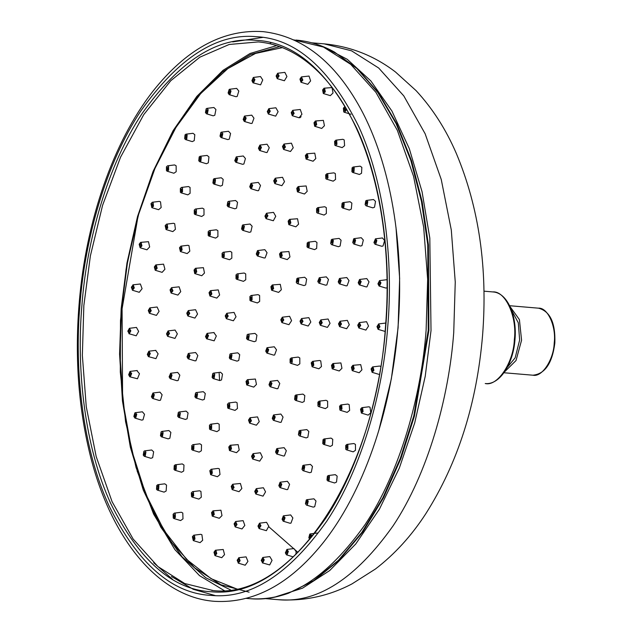 <?xml version="1.0" encoding="UTF-8"?>
<svg xmlns="http://www.w3.org/2000/svg" width="633" height="633" viewBox="0 0 633 633"><rect width="100%" height="100%" fill="white"/><g stroke="black" fill="none" stroke-linecap="round" stroke-linejoin="round"><path stroke-width="0.95" d="M309.521 537.219L310.368 535.209L310.977 535.985L310.518 537.86L309.521 537.219M309.806 539.269L308.833 537.797L309.735 534.165L310.305 533.896L311.665 535.407L311.721 536.919M286.084 552.522L286.971 550.742L287.619 551.762L286.986 553.487L286.084 552.522M285.364 552.878L286.907 549.436L288.339 551.406L287.105 554.753L286.448 554.817L285.364 552.878M286.907 549.436L293.934 548.55L296.149 551.596L295.856 554.461M261.943 560.308L262.845 558.781L263.502 560.039L262.719 561.566L261.943 560.308M261.215 560.434L262.782 557.467L264.238 559.912L262.711 562.879L261.215 560.434M262.782 557.467L269.8 556.589L272.055 560.371L269.698 564.945L262.323 562.856M237.881 560.332L238.791 559.058L239.409 560.561L238.522 561.843L237.881 560.332M237.161 560.221L238.926 557.744L240.129 560.672L238.356 563.148L237.161 560.221M238.696 557.736L246.079 556.866L247.93 561.392L245.193 565.222L238.237 563.125M214.65 552.585L215.663 551.596L216.106 553.305L215.26 554.342L214.65 552.585M213.97 552.237L215.434 550.235L215.924 550.322L216.787 553.653L214.975 555.624L213.97 552.237M215.434 550.235L223.22 549.491L224.549 554.627L221.756 557.681L214.975 555.624M193.018 537.314L194.086 536.649L194.347 538.509L193.563 539.308L193.018 537.314M192.392 536.752L193.738 535.202L194.473 535.463L194.972 539.079L193.279 540.59L192.392 536.752M193.738 535.202L200.764 534.323L201.895 534.719L202.671 540.305L200.052 542.647L193.279 540.59M173.671 515.017L174.771 514.7L174.827 516.647L174.13 517.232L173.671 515.017M173.126 514.249L174.304 513.126L175.254 513.624L175.381 517.414L173.846 518.514L173.244 518.039L173.126 514.249M174.304 513.126L181.331 512.239L182.795 513.015L182.984 518.87L180.627 520.563L173.846 518.514M157.229 486.413L157.823 486.017L158.321 486.445L158.187 488.415L157.585 488.811L157.095 488.383L157.229 486.413M156.778 485.464L157.759 484.704L158.899 485.527L158.638 489.364L157.3 490.092L156.517 489.301L156.778 485.464M157.759 484.704L164.786 483.826L166.542 485.092L166.139 491.018L164.082 492.142L157.3 490.092M144.221 452.405L145.273 452.793L144.466 454.969L143.897 454.344L144.221 452.405M143.881 451.313L144.641 450.862L145.922 452.057L145.281 455.823L144.182 456.251L143.248 455.08L143.881 451.313M144.641 450.862L151.667 449.984L153.645 451.835L152.664 457.651L150.955 458.3L144.182 456.251M135.066 414.109L136.048 414.829L135.185 416.783L134.56 415.944L135.066 414.109M134.853 412.898L135.359 412.684L136.744 414.306L135.755 417.875L134.9 418.065L133.864 416.474L134.853 412.898M135.359 412.684L142.385 411.798L144.522 414.314L142.995 419.829L141.673 420.122L134.9 418.065M130.066 372.734L130.936 373.779L130.042 375.496L129.393 374.419L130.066 372.734M129.971 371.452L131.664 373.478L130.351 376.738L129.757 376.777L128.665 374.72L129.971 371.452M136.87 370.614L139.474 373.731L137.448 378.771L129.757 376.777M129.369 329.627L130.105 330.956L129.211 332.42L128.546 331.099L129.369 329.627M129.409 328.313L130.833 330.885L129.243 333.733L127.819 331.162L129.409 328.313M129.385 328.313L136.451 327.427L138.651 331.407L136.19 335.806L128.926 333.702M133.009 286.163L133.579 287.73L132.708 288.949L132.068 287.374L133.009 286.163M133.175 284.858L134.291 287.896L132.471 290.246L131.355 287.208L133.175 284.858M132.883 284.842L140.36 283.988L142.085 288.68L139.276 292.304L132.424 290.231M140.858 243.745L141.254 245.501L140.423 246.474L139.83 244.654L140.858 243.745M141.151 242.494L141.927 245.905L140.138 247.756L139.157 244.259L140.597 242.368L141.151 242.494M140.597 242.368L148.478 241.679L149.673 246.941L146.911 249.813L140.138 247.756M152.664 203.731L152.877 205.622L152.11 206.366L151.588 204.317L152.664 203.731M153.075 202.568L153.487 206.239L151.833 207.648L150.978 203.699L152.284 202.259L153.075 202.568M152.284 202.259L159.31 201.381L160.529 201.856L161.162 207.529L158.606 209.705L151.833 207.648M168.061 167.413L168.077 169.375L167.397 169.913L166.962 167.65L168.061 167.413M168.576 166.384L168.6 170.19L167.12 171.195L166.463 170.649L166.439 166.835L167.571 165.806L168.576 166.384M167.571 165.806L174.597 164.928L176.14 165.814L176.18 171.701L173.893 173.244L167.12 171.195M186.545 135.953L186.363 137.931L185.793 138.279L185.279 137.812L185.461 135.834L186.031 135.486L186.545 135.953M187.139 135.082L186.782 138.912L185.509 139.561L184.678 138.682L185.034 134.853L185.967 134.172L187.139 135.082M185.967 134.172L192.986 133.294L194.806 134.694L194.252 140.613L192.282 141.618L185.509 139.561M207.521 110.371L206.698 112.492L206.113 111.819L206.485 109.897L207.521 110.371M208.186 109.683L207.458 113.418L206.413 113.774L205.448 112.5L206.176 108.773L206.872 108.385L208.186 109.683M206.872 108.385L213.891 107.499L215.924 109.517L214.801 115.269L213.186 115.823L206.413 113.774M230.317 91.476L229.447 93.368L228.814 92.473L229.36 90.669L230.317 91.476M231.021 91.002L229.945 94.507L229.162 94.649L228.102 92.94L229.178 89.435L229.621 89.261L231.021 91.002M229.621 89.261L236.639 88.383L238.815 91.065L237.153 96.485L235.935 96.707L229.162 94.649M254.197 79.877L253.303 81.538L252.646 80.399L253.358 78.761L254.197 79.877M254.925 79.639L253.54 82.804L253.018 82.82L251.918 80.636L253.303 77.471L254.925 79.639M253.477 77.432L260.503 76.546L262.742 79.956L260.598 84.854L253.018 82.82M278.393 75.96L277.507 77.368L276.85 75.976L277.697 74.567L278.393 75.96M279.121 75.952L277.222 78.65L276.123 75.984L277.681 73.262L279.121 75.952M277.681 73.262L284.85 72.368L286.939 76.538L284.383 80.755L277.222 78.65M302.139 79.837L301.173 80.977L300.643 79.354L301.506 78.199L302.139 79.837M302.843 80.067L300.976 82.274L299.939 79.133L301.443 76.894L302.843 80.067M301.443 76.894L309.031 76.063L310.629 80.913L307.765 84.331L300.991 82.274M324.658 91.397L323.613 92.22L323.265 90.432L324.08 89.514L324.658 91.397M325.315 91.848L323.289 93.462L322.608 89.973L324.017 88.201L324.634 88.367L325.315 91.848M324.017 88.201L331.993 87.568L333.045 92.956L330.331 95.646L323.558 93.589M345.23 110.253L344.146 110.743L343.988 108.836L344.724 108.148L345.23 110.253M346.006 108.243L345.824 110.917L344.21 112.223L343.711 111.883L343.395 108.164L344.661 106.835L345.27 106.993M332.918 363.548L340.894 362.915L341.947 368.295L339.233 370.985L332.19 368.802L331.51 365.312L332.918 363.548L333.528 363.706L334.216 367.187L332.46 368.928M319.048 401.18L326.074 400.301L327.617 401.187L327.657 407.074L325.37 408.625L318.597 406.568L317.94 406.022L317.916 402.208L319.048 401.18L320.053 401.757L320.076 405.571L318.597 406.568M299.813 430.472L306.839 429.593L308.817 431.445L307.836 437.261L306.135 437.909L299.354 435.86L298.42 434.689L299.061 430.923L299.813 430.472L301.094 431.674L300.461 435.433L299.354 435.86M277.088 448.552L284.114 447.666L286.33 450.712L284.423 455.887L283.41 455.989L276.629 453.94L275.545 451.994L276.779 448.647L278.52 450.522L277.286 453.869L276.629 453.94M253.097 453.647L260.377 452.753L262.347 457.105L259.704 461.14L252.646 459.028L251.554 456.251L253.097 453.647L254.537 456.456L252.646 459.028M230.198 445.26L238.166 444.627L239.227 450.008L236.513 452.698L229.47 450.514L228.79 447.025L230.198 445.26L230.808 445.418L231.496 448.9L229.739 450.641M210.615 424.213L217.641 423.327L219.184 424.221L219.224 430.108L216.937 431.651L210.164 429.593L209.507 429.055L209.483 425.241L210.615 424.213L211.62 424.783L211.644 428.596L210.164 429.593M196.285 392.563L203.312 391.685L205.29 393.536L204.309 399.352L202.6 400.001L195.826 397.951L194.893 396.78L195.526 393.014L196.285 392.563L197.567 393.766L196.934 397.524L195.826 397.951M188.594 353.412L195.621 352.534L197.836 355.572L195.929 360.755L194.917 360.857L188.136 358.8L187.052 356.862L188.286 353.507L190.027 355.382L188.792 358.737L188.136 358.8M188.31 310.597L195.581 309.703L197.551 314.055L194.909 318.09L187.851 315.978L186.759 313.2L188.31 310.597L189.75 313.406L187.851 315.978M195.447 268.297L203.415 267.664L204.475 273.045L201.761 275.735L194.719 273.551L194.038 270.069L195.447 268.297L196.056 268.455L196.744 271.945L194.988 273.685M209.309 230.657L216.336 229.779L217.879 230.665L217.918 236.552L215.631 238.103L208.85 236.046L208.202 235.5L208.178 231.686L209.309 230.657L210.314 231.235L210.338 235.049L208.85 236.046M228.545 201.365L235.571 200.487L237.549 202.338L236.568 208.154L234.867 208.811L228.094 206.754L227.152 205.583L227.793 201.824L228.545 201.365L229.826 202.568L229.193 206.334L228.094 206.754M251.269 183.293L258.296 182.407L260.511 185.453L258.604 190.628L257.591 190.731L250.818 188.681L249.726 186.735L250.961 183.388L252.709 185.263L251.475 188.61L250.818 188.681M275.26 178.197L282.54 177.311L284.51 181.663L281.867 185.691L274.801 183.586L273.709 180.801L275.26 178.197L276.7 181.006L274.801 183.586M298.167 186.585L306.143 185.952L307.195 191.332L304.481 194.022L297.439 191.839L296.758 188.357L298.167 186.585L298.784 186.743L299.464 190.232L297.708 191.973M317.742 207.632L324.769 206.746L326.311 207.64L326.351 213.527L324.064 215.07L317.283 213.02L316.635 212.474L316.611 208.661L317.742 207.632L318.739 208.21L318.771 212.015L317.283 213.02M332.08 239.274L339.106 238.396L341.084 240.247L340.103 246.063L338.394 246.72L331.621 244.662L330.687 243.499L331.32 239.733L332.08 239.274L333.362 240.477L332.721 244.243L331.621 244.662M339.763 278.425L346.789 277.547L349.005 280.585L347.098 285.768L346.085 285.871L339.312 283.813L338.22 281.875L339.454 278.52L341.203 280.395L339.968 283.75L339.312 283.813M312.56 361.364L319.578 360.486L320.741 360.905L321.469 366.523L318.874 368.81L312.101 366.752L311.222 362.875L312.56 361.364L313.311 361.641L313.778 365.273L312.101 366.752M295.928 394.976L302.954 394.098L304.813 395.601L304.164 401.504L302.25 402.422L295.476 400.365L294.622 399.423L295.041 395.601L295.928 394.976L297.13 395.949L296.711 399.771L295.476 400.365M273.812 414.924L280.838 414.037L283.054 417.084L281.147 422.258L280.134 422.361L273.361 420.312L272.269 418.366L273.503 415.019L275.252 416.894L274.018 420.241L273.361 420.312M250.035 417.748L257.552 416.894L259.237 421.649L256.397 425.202L249.576 423.129L248.516 420.067L250.035 417.748L251.443 420.842L249.576 423.129M228.703 402.96L235.721 402.082L237.082 402.715L237.47 408.499L235.017 410.406L228.244 408.348L227.706 407.969L227.461 404.226L228.703 402.96L229.581 403.371L229.826 407.122L228.244 408.348M213.503 373.13L220.521 372.251L222.507 374.103L221.526 379.919L219.817 380.568L213.044 378.518L212.11 377.347L212.743 373.581L213.503 373.13L214.785 374.332L214.144 378.099L213.044 378.518M213.851 332.578L216.328 335.996L214.152 340.839L206.603 338.79L205.503 336.574L207.062 333.409L208.518 335.656L207.102 338.79L206.603 338.79M210.504 290.658L218.25 289.898L219.627 294.986L216.818 298.096L209.919 295.999L209.032 292.699L210.504 290.658L210.971 290.737L211.865 294.029L210.045 296.046M223.22 252.274L230.246 251.396L231.789 252.282L231.828 258.177L229.542 259.72L222.769 257.663L222.112 257.117L222.088 253.303L223.22 252.274L224.224 252.852L224.248 256.666L222.769 257.663M243.025 224.905L250.051 224.019L252.132 226.25L250.826 231.915L249.347 232.343L242.566 230.285L241.569 228.877L242.415 225.206L243.025 224.905L244.378 226.345L243.531 230.008L242.566 230.285M266.485 213.266L273.519 212.379L275.759 216.288L273.329 220.751L266.026 218.654L264.926 216.154L266.485 213.266L267.941 215.79L266.026 218.654M289.55 219.374L297.526 218.741L298.578 224.129L295.864 226.82L288.822 224.636L288.142 221.146L289.55 219.374L290.159 219.54L290.848 223.022L289.091 224.762M308.224 242.186L315.25 241.3L316.959 242.479L316.65 248.413L314.546 249.624L307.765 247.566L307.005 246.838L307.203 243.001L308.224 242.186L309.331 242.945L309.133 246.783L307.765 247.566M319.285 277.737L326.311 276.858L328.472 279.485L326.857 284.937L325.599 285.182L318.826 283.125L317.774 281.456L319.285 277.737L320.686 279.438L319.641 282.967L318.826 283.125M359.291 322.601L366.57 321.706L368.541 326.058L365.898 330.094L358.832 327.981L357.74 325.204L359.291 322.601L360.731 325.409L358.832 327.981M320.82 319.894L328.092 319.008L330.062 323.36L327.419 327.388L320.361 325.283L319.269 322.498L320.82 319.894L322.26 322.711L320.361 325.283M282.342 317.196L289.621 316.31L291.591 320.662L288.941 324.689L281.883 322.585L280.791 319.8L282.342 317.196L283.782 320.005L281.883 322.585M301.577 318.549L308.857 317.655L310.827 322.007L308.184 326.035L301.118 323.93L300.026 321.153L301.577 318.549L303.017 321.358L301.118 323.93M340.056 321.248L347.335 320.361L349.305 324.713L346.655 328.741L339.597 326.636L338.505 323.851L340.056 321.248L341.496 324.056L339.597 326.636M385.086 331.439L378.075 329.334L376.983 326.549L378.692 323.946L379.974 326.763L378.075 329.334M272.317 284.961L280.292 284.328L281.345 289.716L278.631 292.406L271.589 290.223L270.908 286.733L272.317 284.961L272.926 285.127L273.614 288.608L271.858 290.349M251.048 295.516L258.074 294.63L259.617 295.524L259.657 301.411L257.362 302.954L250.589 300.897L249.94 300.351L249.908 296.545L251.048 295.516L252.045 296.086L252.076 299.9L250.589 300.897M247.93 334.264L254.957 333.385L256.935 335.237L255.954 341.052L254.244 341.701L247.471 339.652L246.538 338.481L247.171 334.715L247.93 334.264L249.212 335.466L248.579 339.233L247.471 339.652M267.268 347.667L274.295 346.781L276.51 349.827L274.603 355.002L273.591 355.105L266.81 353.056L265.725 351.109L266.96 347.762L268.701 349.638L267.466 352.985L266.81 353.056M297.645 278.14L304.671 277.262L306.649 279.113L305.668 284.929L303.967 285.586L297.194 283.529L296.252 282.358L296.893 278.591L297.645 278.14L298.926 279.343L298.293 283.109L297.194 283.529M280.933 252.171L288.909 251.538L289.961 256.919L287.247 259.609L280.205 257.425L279.525 253.944L280.933 252.171L281.543 252.33L282.231 255.819L280.474 257.56M257.821 250.549L264.839 249.663L267.055 252.709L265.148 257.884L264.135 257.987L257.362 255.938L256.278 253.991L257.512 250.644L259.253 252.52L258.019 255.867L257.362 255.938M237.138 273.899L244.156 273.013L245.707 273.899L245.746 279.794L243.452 281.337L236.679 279.28L236.022 278.734L235.998 274.928L237.138 273.899L238.135 274.469L238.158 278.283L236.679 279.28M226.78 313.295L234.06 312.409L236.03 316.761L233.387 320.789L226.321 318.684L225.229 315.899L226.78 313.295L228.22 316.104L226.321 318.684M230.713 353.697L237.739 352.818L239.717 354.67L238.736 360.486L237.035 361.134L230.254 359.085L229.32 357.914L229.961 354.148L230.713 353.697L231.994 354.899L231.361 358.666L230.254 359.085M247.432 379.673L255.4 379.04L256.46 384.421L253.746 387.111L246.704 384.927L246.023 381.438L247.432 379.673L248.041 379.832L248.729 383.313L246.973 385.054M270.544 381.295L277.571 380.409L279.786 383.456L277.879 388.63L276.858 388.733L270.085 386.684L269.001 384.737L270.236 381.39L271.976 383.266L270.742 386.613L270.085 386.684M291.227 357.946L298.254 357.067L299.797 357.954L299.836 363.84L297.542 365.383L290.769 363.334L290.12 362.788L290.088 358.974L291.227 357.946L292.224 358.523L292.248 362.337L290.769 363.334M359.758 279.454L366.784 278.575L369.015 281.867L366.95 286.852L366.08 286.891L359.299 284.842L358.199 282.737L359.544 279.509L361.206 281.59L359.861 284.818L359.299 284.842M354.219 238.601L361.245 237.715L363.342 240.026L361.973 245.651L360.541 246.039L353.76 243.99L352.747 242.526L353.633 238.878L354.219 238.601L355.58 240.097L354.694 243.737L353.76 243.99M343.023 202.607L350.049 201.721L351.877 203.153L351.299 209.072L349.345 210.045L342.564 207.988L341.733 207.094L342.105 203.264L343.023 202.607L344.21 203.533L343.83 207.363L342.564 207.988M326.873 173.727L333.9 172.849L335.332 173.584L335.577 179.416L333.187 181.173L326.414 179.115L325.829 178.672L325.671 174.898L326.873 173.727L327.799 174.202L327.965 177.984L326.414 179.115M306.783 153.787L314.759 153.154L315.812 158.543L313.098 161.233L306.055 159.049L305.375 155.56L306.783 153.787L307.401 153.954L308.081 157.435L306.325 159.176M284.019 144.039L291.433 143.169L293.237 147.766L290.476 151.509L283.56 149.42L282.484 146.468L284.019 144.039L285.436 147.022L283.56 149.42M260.005 145.084L267.031 144.205L269.27 147.758L267.047 152.529L266.319 152.521L259.546 150.472L258.438 148.193L259.886 145.107L261.461 147.386L260.013 150.48L259.546 150.472M236.251 156.865L243.278 155.987L245.422 158.527L243.871 164.026L242.574 164.303L235.792 162.254L234.756 160.632L236.251 156.865L237.644 158.511L236.639 162.072L235.792 162.254M214.255 178.641L221.281 177.762L223.188 179.4L222.405 185.271L220.577 186.078L213.796 184.029L212.91 183L213.416 179.194L214.255 178.641L215.489 179.701L214.983 183.507L213.796 184.029M195.399 209.04L202.425 208.162L203.968 209.048L204.008 214.935L201.713 216.478L194.94 214.429L194.291 213.883L194.26 210.069L195.399 209.04L196.396 209.618L196.42 213.432L194.94 214.429M180.864 246.158L187.882 245.28L188.966 245.62L189.821 251.151L187.178 253.596L180.405 251.546L179.495 247.772L180.864 246.158L181.56 246.379L182.114 249.964L180.405 251.546M171.559 287.659L179.123 286.82L180.745 291.647L177.881 295.097L171.1 293.047L170.048 289.922L171.559 287.659L172.959 290.808L171.1 293.047M175.064 330.062L177.351 333.876L174.969 338.418L167.618 336.321L166.511 333.876L168.077 330.932L169.533 333.409L167.618 336.321M170.633 373.264L177.659 372.386L179.843 375.179L178.11 380.528L176.955 380.71L170.174 378.653L169.106 376.872L170.633 373.264L172.049 375.076L170.926 378.534L170.174 378.653M179.068 411.996L186.094 411.118L188.072 412.969L187.091 418.785L185.39 419.434L178.609 417.384L177.675 416.213L178.308 412.447L179.068 411.996L180.35 413.191L179.717 416.957L178.609 417.384M192.851 444.69L199.878 443.804L201.523 444.864L201.357 450.783L199.166 452.128L192.392 450.079L191.672 449.422L191.783 445.585L192.851 444.69L193.92 445.371L193.809 449.208L192.392 450.079M211.113 469.29L218.14 468.412L219.342 468.871L219.999 474.521L217.436 476.728L210.654 474.679L209.8 470.746L211.113 469.29L211.897 469.591L212.316 473.247L210.654 474.679M232.715 484.253L240.413 483.47L241.861 488.502L239.029 491.699L232.161 489.61L231.235 486.35L232.715 484.253L234.083 487.576L232.256 489.641M256.294 488.644L263.423 487.75L265.551 491.841L263.035 496.137L255.835 494.033L254.727 491.414L256.294 488.644L257.742 491.287L255.835 494.033M280.364 482.18L287.39 481.294L289.598 484.34L287.691 489.515L286.678 489.618L279.905 487.568L278.821 485.622L280.055 482.275L281.796 484.15L280.561 487.497L279.905 487.568M303.413 465.263L310.439 464.385L312.488 466.458L311.309 472.194L309.735 472.709L302.962 470.651L301.981 469.338L302.748 465.627L303.413 465.263L304.742 466.608L303.975 470.319L302.962 470.651M324.009 438.97L331.027 438.091L332.768 439.326L332.396 445.26L330.323 446.407L323.55 444.358L322.767 443.583L323.012 439.745L324.009 438.97L325.133 439.777L324.887 443.614L323.55 444.358M340.839 404.946L347.857 404.06L349.187 404.653L349.638 410.406L347.153 412.384L340.38 410.326L339.874 409.978L339.581 406.251L340.839 404.946L341.693 405.326L341.986 409.053L340.38 410.326M352.85 365.32L360.691 364.608L361.941 369.822L359.172 372.766L352.209 370.629L351.402 367.251L352.85 365.32L353.38 365.431L354.187 368.81L352.391 370.709M387.095 287.801L385.821 288.055L379.048 286.005L377.941 283.79L379.507 280.617L380.955 282.864L379.547 285.997L379.048 286.005M375.44 238.831L382.459 237.953L384.627 240.58L383.005 246.023L381.754 246.269L374.981 244.219L373.929 242.55L375.44 238.831L376.833 240.532L375.788 244.061L374.981 244.219M366.507 200.416L373.533 199.53L375.511 201.381L374.53 207.197L372.829 207.853L366.048 205.796L365.114 204.633L365.747 200.867L366.507 200.416L367.789 201.611L367.156 205.377L366.048 205.796M353.103 167.041L360.13 166.162L361.839 167.341L361.538 173.268L359.425 174.479L352.652 172.429L351.893 171.693L352.09 167.856L353.103 167.041L354.211 167.808L354.013 171.646L352.652 172.429M335.822 140.178L342.841 139.3L344.202 139.933L344.589 145.717L342.137 147.616L335.363 145.566L334.825 145.186L334.58 141.444L335.822 140.178L336.701 140.589L336.946 144.332L335.363 145.566M315.4 120.998L323.376 120.365L324.428 125.745L321.714 128.436L314.672 126.252L313.992 122.77L315.4 120.998L316.017 121.156L316.698 124.646L314.941 126.386M292.739 110.332L300.256 109.485L301.941 114.233L299.108 117.785L292.288 115.72L291.227 112.65L292.739 110.332L294.147 113.426L292.288 115.72M268.835 108.654L275.869 107.776L278.109 111.677L275.679 116.14L268.376 114.043L267.276 111.543L268.835 108.654L270.291 111.186L268.376 114.043M244.726 116.037L251.752 115.151L253.968 118.197L252.061 123.372L251.048 123.475L244.267 121.425L243.183 119.479L244.417 116.132L246.158 118.007L244.924 121.354L244.267 121.425M221.471 132.155L228.489 131.268L230.578 133.5L229.273 139.165L227.785 139.592L221.012 137.535L220.007 136.127L220.854 132.455L221.471 132.155L222.816 133.595L221.969 137.258L221.012 137.535M200.075 156.296L207.102 155.417L208.953 156.921L208.312 162.823L206.398 163.741L199.617 161.684L198.762 160.742L199.181 156.921L200.075 156.296L201.278 157.269L200.859 161.091L199.617 161.684M181.489 187.423L188.507 186.545L190.058 187.431L190.098 193.318L187.803 194.861L181.03 192.812L180.373 192.266L180.35 188.452L181.489 187.423L182.486 188.001L182.51 191.815L181.03 192.812M166.511 224.161L173.537 223.283L174.692 223.702L175.42 229.32L172.825 231.607L166.052 229.55L165.181 225.672L166.511 224.161L167.262 224.438L167.729 228.07L166.052 229.55M155.805 264.911L163.551 264.151L164.928 269.247L162.119 272.356L155.22 270.251L154.333 266.952L155.805 264.911L156.272 264.99L157.166 268.289L155.346 270.299M149.831 307.891L157.111 307.005L159.081 311.357L156.43 315.384L149.372 313.28L148.28 310.494L149.831 307.891L151.271 310.708L149.372 313.28M155.647 350.389L158.123 353.815L155.947 358.658L148.399 356.608L147.291 354.393L148.858 351.22L150.306 353.467L148.897 356.608L148.399 356.608M152.925 393.014L159.951 392.128L162.111 394.755L160.497 400.206L159.239 400.452L152.466 398.394L151.414 396.725L152.925 393.014L154.325 394.715L153.281 398.236L152.466 398.394M161.85 431.429L168.876 430.551L170.863 432.402L169.873 438.218L168.172 438.867L161.399 436.817L160.458 435.646L161.099 431.88L161.85 431.429L163.132 432.624L162.499 436.39L161.399 436.817M175.254 464.796L182.28 463.918L183.989 465.097L183.681 471.023L181.576 472.242L174.795 470.184L174.035 469.457L174.233 465.611L175.254 464.796L176.362 465.564L176.164 469.401L174.795 470.184M192.543 491.659L199.569 490.781L200.93 491.414L201.31 497.198L198.865 499.105L192.084 497.047L191.554 496.668L191.301 492.925L192.543 491.659L193.421 492.07L193.674 495.821L192.084 497.047M212.965 510.847L220.933 510.214L221.993 515.594L219.279 518.285L212.237 516.101L211.557 512.611L212.965 510.847L213.574 511.005L214.263 514.494L212.506 516.227M235.618 521.505L243.135 520.658L244.821 525.406L241.98 528.959L235.159 526.893L234.099 523.831L235.618 521.505L237.027 524.607L235.159 526.893M259.522 523.182L266.556 522.304L268.796 526.213L266.366 530.676L259.071 528.571L257.963 526.07L259.522 523.182L260.978 525.714L259.071 528.571M283.631 515.808L290.658 514.922L292.873 517.968L290.966 523.143L289.954 523.246L283.18 521.188L282.089 519.25L283.323 515.903L285.072 517.778L283.829 521.125L283.18 521.188M306.894 499.69L313.921 498.812L316.002 501.035L314.696 506.701L313.208 507.128L306.435 505.079L305.438 503.662L306.277 499.999L306.894 499.69L308.239 501.13L307.393 504.802L306.435 505.079M328.282 475.541L335.308 474.663L337.167 476.158L336.519 482.069L334.604 482.979L327.831 480.93L326.976 479.988L327.396 476.166L328.282 475.541L329.484 476.514L329.065 480.336L327.831 480.93M346.876 444.421L353.902 443.535L355.445 444.421L355.485 450.316L353.19 451.859L346.417 449.802L345.768 449.256L345.737 445.45L346.876 444.421L347.873 444.991L347.905 448.805L346.417 449.802M361.854 407.676L368.881 406.797L370.036 407.217L370.764 412.835L368.169 415.121L361.396 413.064L360.517 409.187L361.854 407.676L362.606 407.953L363.073 411.585L361.396 413.064M372.56 366.926L373.027 367.005L373.921 370.305L372.101 372.315L371.088 368.968L372.56 366.926L379.586 366.048L380.686 366.412M372.101 372.315L378.692 374.293M372.236 370.993L371.777 369.292L372.623 368.24L373.233 369.981L372.236 370.993M361.38 411.64L361.142 409.765L361.918 408.989L362.456 411.007L361.38 411.64M346.275 448.227L346.267 446.257L346.939 445.727L347.375 447.99L346.275 448.227M327.585 479.141L327.799 477.179L328.345 476.855L328.875 477.353L328.662 479.323L328.116 479.648L327.585 479.141M306.119 503.053L306.958 501.004L307.559 501.747L307.124 503.631L306.119 503.053M282.809 518.894L283.695 517.121L284.344 518.134L283.711 519.859L282.809 518.894M258.691 525.983L259.585 524.496L260.25 525.801L259.435 527.289L258.691 525.983M234.811 524.013L235.753 522.834L236.315 524.417L235.444 525.612L234.811 524.013M212.213 513.07L213.25 512.239L213.606 514.036L212.791 514.945L212.213 513.07M191.878 493.621L192.97 493.186L193.097 495.117L192.369 495.766L191.878 493.621M174.7 466.529L175.317 466.11L175.8 466.505L175.697 468.483L175.08 468.903L174.605 468.507L174.7 466.529M161.439 432.972L162.483 433.36L161.676 435.536L161.106 434.911L161.439 432.972M152.656 394.422L153.621 395.198L152.751 397.113L152.118 396.234L152.656 394.422M148.755 352.557L149.578 353.697L148.684 355.327L148.027 354.171L148.755 352.557M149.886 309.205L150.543 310.653L149.657 311.998L149.008 310.55L149.886 309.205M156.019 266.264L156.478 267.965L155.631 269.017L155.014 267.276L156.019 266.264M166.867 225.617L167.112 227.492L166.337 228.268L165.799 226.258L166.867 225.617M181.972 189.03L181.988 191L181.315 191.53L180.872 189.267L181.972 189.03M200.669 158.115L200.455 160.078L199.901 160.402L199.371 159.904L199.593 157.934L200.139 157.609L200.669 158.115M222.136 134.212L221.297 136.253L220.688 135.509L221.123 133.626L222.136 134.212M245.438 118.363L244.552 120.143L243.903 119.123L244.544 117.398L245.438 118.363M269.555 111.273L268.661 112.761L268.004 111.455L268.811 109.968L269.555 111.273M293.443 113.244L292.493 114.423L291.932 112.84L292.802 111.645L293.443 113.244M316.041 124.187L314.997 125.017L314.648 123.221L315.463 122.311L316.041 124.187M336.376 143.636L335.284 144.071L335.15 142.14L335.886 141.491L336.376 143.636M353.546 170.728L352.929 171.147L352.454 170.752L352.557 168.774L353.167 168.354L353.649 168.75L353.546 170.728M366.816 204.285L365.763 203.897L366.57 201.721L367.14 202.346L366.816 204.285M375.591 242.835L374.633 242.059L375.504 240.144L376.129 241.023L375.591 242.835M379.499 284.7L378.676 283.56L379.571 281.93L380.227 283.086L379.499 284.7M352.494 369.371L352.075 367.631L352.913 366.634L353.515 368.43L352.494 369.371M340.309 408.847L340.158 406.932L340.902 406.251L341.401 408.372L340.309 408.847M323.344 442.657L323.463 440.687L324.072 440.283L324.563 440.695L324.436 442.673L323.835 443.076L323.344 442.657M302.653 468.673L303.476 466.576L304.069 467.273L303.682 469.18L302.653 468.673M279.541 485.266L280.427 483.493L281.076 484.506L280.435 486.231L279.541 485.266M255.463 491.382L256.357 489.958L257.006 491.319L256.167 492.751L255.463 491.382M231.923 486.65L232.912 485.598L233.395 487.275L232.54 488.36L231.923 486.65M210.409 471.356L211.493 470.754L211.707 472.645L210.939 473.397L210.409 471.356M192.274 446.463L193.374 446.352L193.318 448.33L192.677 448.797L192.274 446.463M178.648 413.539L179.701 413.927L178.894 416.103L178.324 415.485L178.648 413.539M170.404 374.657L171.337 375.511L170.459 377.371L169.826 376.437L170.404 374.657M168.038 332.246L168.797 333.52L167.903 335.039L167.247 333.765L168.038 332.246M171.709 288.988L172.255 290.594L171.385 291.766L170.752 290.136L171.709 288.988M181.196 247.59L181.481 249.434L180.69 250.264L180.128 248.302L181.196 247.59M195.89 210.654L195.898 212.617L195.225 213.147L194.79 210.884L195.89 210.654M214.864 180.5L214.603 182.462L214.081 182.747L213.535 182.193L213.796 180.239L214.318 179.954L214.864 180.5M236.94 159.025L236.077 160.972L235.452 160.117L235.974 158.29L236.94 159.025M260.725 147.584L259.831 149.19L259.174 148.003L259.918 146.413L260.725 147.584M284.723 146.888L283.798 148.138L283.196 146.603L284.082 145.345L284.723 146.888M307.424 156.984L306.38 157.807L306.032 156.019L306.847 155.101L307.424 156.984M327.403 177.232L326.311 177.588L326.224 175.642L326.937 175.04L327.403 177.232M343.41 206.366L342.849 206.706L342.326 206.231L342.524 204.261L343.086 203.913L343.608 204.396L343.41 206.366M354.44 242.558L353.436 241.933L354.282 239.915L354.891 240.682L354.44 242.558M359.789 283.529L358.935 282.453L359.821 280.767L360.478 281.867L359.789 283.529M332.515 367.567L332.167 365.771L332.982 364.853L333.559 366.736L332.515 367.567M318.454 404.985L318.439 403.023L319.111 402.493L319.554 404.756L318.454 404.985M299.069 433.961L299.876 431.785L300.446 432.402L300.121 434.341L299.069 433.961M276.265 451.638L277.151 449.865L277.8 450.878L277.167 452.603L276.265 451.638M252.274 456.298L253.16 454.953L253.817 456.409L252.923 457.746L252.274 456.298M229.447 447.484L230.483 446.653L230.839 448.449L230.024 449.359L229.447 447.484M210.006 426.056L211.106 425.819L211.121 427.781L210.441 428.312L210.006 426.056M195.866 394.106L196.918 394.494L196.111 396.669L195.542 396.052L195.866 394.106M188.412 354.781L189.307 355.738L188.42 357.518L187.772 356.506L188.412 354.781M188.365 311.903L189.022 313.359L188.136 314.696L187.479 313.248L188.365 311.903M195.732 269.69L196.088 271.486L195.273 272.404L194.695 270.52L195.732 269.69M209.8 232.271L209.816 234.234L209.135 234.764L208.7 232.501L209.8 232.271M229.178 203.296L228.371 205.472L227.801 204.855L228.133 202.916L229.178 203.296M251.981 185.619L251.103 187.4L250.454 186.379L251.087 184.654L251.981 185.619M275.98 180.959L275.086 182.304L274.437 180.848L275.315 179.511L275.98 180.959M298.808 189.773L297.763 190.604L297.415 188.808L298.23 187.898L298.808 189.773M318.241 211.2L317.149 211.438L317.133 209.476L317.806 208.945L318.241 211.2M332.38 243.151L331.336 242.763L332.143 240.587L332.713 241.205L332.38 243.151M339.842 282.484L338.948 281.519L339.826 279.739L340.475 280.751L339.842 282.484M312.085 365.328L311.847 363.461L312.623 362.677L313.161 364.695L312.085 365.328M295.231 398.584L295.445 396.614L295.991 396.29L296.521 396.796L296.307 398.758L295.761 399.083L295.231 398.584M272.997 418.009L273.875 416.237L274.524 417.25L273.891 418.975L272.997 418.009M249.228 420.257L250.17 419.07L250.731 420.652L249.861 421.847L249.228 420.257M228.03 404.93L229.13 404.487L229.257 406.418L228.529 407.066L228.03 404.93M213.084 374.681L214.136 375.06L213.329 377.236L212.759 376.619L213.084 374.681M206.959 334.738L207.782 335.878L206.888 337.508L206.231 336.352L206.959 334.738M210.718 292.011L211.177 293.712L210.33 294.764L209.721 293.024L210.718 292.011M223.71 253.888L223.726 255.851L223.045 256.381L222.61 254.118L223.71 253.888M243.697 226.962L242.85 229.004L242.249 228.26L242.684 226.377L243.697 226.962M267.205 215.877L266.311 217.372L265.654 216.067L266.461 214.579L267.205 215.877M290.191 222.571L289.146 223.394L288.798 221.605L289.613 220.688L290.191 222.571M308.667 245.865L308.049 246.284L307.575 245.889L307.67 243.919L308.287 243.491L308.769 243.887L308.667 245.865M319.443 281.748L318.478 280.965L319.349 279.05L319.981 279.928L319.443 281.748M290.626 361.752L290.618 359.789L291.291 359.259L291.726 361.522L290.626 361.752M269.721 384.381L270.608 382.609L271.256 383.622L270.615 385.347L269.721 384.381M246.68 381.897L247.717 381.066L248.073 382.862L247.258 383.772L246.68 381.897M230.301 355.248L231.346 355.627L230.539 357.803L229.969 357.186L230.301 355.248M226.843 314.609L227.5 316.057L226.606 317.402L225.957 315.946L226.843 314.609M237.62 275.505L237.636 277.468L236.964 277.998L236.52 275.735L237.62 275.505M258.533 252.876L257.647 254.656L256.998 253.635L257.631 251.91L258.533 252.876M281.574 255.36L280.53 256.191L280.182 254.395L280.997 253.485L281.574 255.36M297.953 282.009L296.901 281.63L297.708 279.454L298.278 280.071L297.953 282.009M266.446 350.753L267.332 348.981L267.981 349.994L267.348 351.719L266.446 350.753M247.511 335.814L248.563 336.194L247.756 338.37L247.186 337.753L247.511 335.814M251.538 297.122L251.546 299.085L250.874 299.615L250.439 297.36L251.538 297.122M272.958 288.157L271.913 288.98L271.565 287.192L272.38 286.274L272.958 288.157M378.36 328.052L377.703 326.604L378.597 325.259L379.246 326.707L378.36 328.052M359.125 326.699L358.468 325.251L359.354 323.906L360.011 325.362L359.125 326.699M339.889 325.354L339.233 323.898L340.119 322.561L340.768 324.009L339.889 325.354M320.646 324.001L319.989 322.553L320.884 321.208L321.532 322.656L320.646 324.001M301.411 322.648L300.754 321.2L301.64 319.855L302.297 321.311L301.411 322.648M282.176 321.303L281.519 319.847L282.405 318.51L283.054 319.958L282.176 321.303M276.692 45.608L250.09 53.473L223.006 70.342L196.847 96.358L173.086 130.675L153.028 171.535L137.535 216.518L126.964 263.027L121.156 308.714L119.582 354.132L122.47 401.037L130.343 447.191L143.28 490.069L160.837 527.249L182.082 556.826L205.757 577.739L230.467 589.853M236.457 588.84L211.098 578.673L186.513 559.295L164.184 530.636L145.558 493.669L131.711 450.348L123.206 403.292L119.993 355.263L121.528 308.722L127.557 261.935L138.635 214.35L154.911 168.568L175.95 127.439L200.732 93.518L227.801 68.617L255.526 53.433L282.421 47.617M378.748 430.685L391.352 378.835L398.094 327.744L399.645 278.401L396.005 227.508M172.485 579.282L153.645 562.729M262.703 37.394L232.691 41.905M171.408 576.497L193.287 589.323L215.299 595.598M293.767 39.871L323.431 47.056L350.682 64.321L375.923 92.355L397.374 130.39L413.563 176.33L423.667 227.128L427.647 279.406L426.12 330.117C421.349 395.665 400.159 472.036 365.154 524.488C327.411 577.66 288.941 602.387 249.742 598.676L248.5 598.581C261.864 599.688 275.181 597.916 288.45 593.256L313.62 580.659L338.513 560.213L361.965 532.242L382.87 497.752L400.325 458.347L413.768 416L428.232 330.307L427.75 244.654L421.451 201.405L410.825 160.378L396.076 123.522L377.814 92.521L356.909 68.522L334.414 52.033L357.677 68.942L378.55 92.909L396.796 123.87L411.521 160.671L422.14 201.642L428.422 244.829L428.905 330.363L414.465 415.944L401.037 458.229L383.606 497.578L362.733 532.021L339.312 559.96L314.451 580.374L288.45 593.256M212.91 590.486L184.694 583.515L157.934 566.559L133.144 539.031L112.081 501.684L96.184 456.567L86.254 406.687L82.353 355.35L83.849 305.541L90.392 255.803L102.586 205.306L120.563 157.158L143.723 114.668L170.752 80.731L199.87 57.176L229.186 44.476L258.272 41.92C280.292 43.875 300.643 54.161 319.325 72.787C329.999 83.516 339.628 96.635 348.221 112.16C378.123 165.577 392.199 246.443 385.489 326.707C375.788 474.6 291.489 601.287 211.691 590.391M385.719 326.715C391.408 262.094 382.791 184.638 356.917 128.626C328.48 71.537 294.843 42.102 256.001 40.33C217.309 36.659 179.337 61.069 142.093 113.544C107.539 165.316 86.626 240.698 81.91 305.391C76.221 370.012 84.838 447.468 110.72 503.48C139.149 560.569 172.785 590.003 211.636 591.784C250.328 595.447 288.292 571.045 325.544 518.562C360.09 466.79 381.003 391.408 385.719 326.715M211.343 595.416C250.541 599.127 289.012 574.4 326.747 521.228C361.752 468.776 382.941 392.405 387.72 326.857C393.481 261.389 384.753 182.913 358.539 126.157C329.73 68.317 295.651 38.494 256.294 36.698C217.087 32.979 178.625 57.706 140.882 110.878C105.877 163.33 84.687 239.709 79.916 305.248C74.148 370.724 82.876 449.201 109.098 505.949C137.899 563.789 171.986 593.612 211.343 595.416M538.588 308.184L538.446 308.176C547.703 307.314 556.375 326.462 554.215 342.991C553.701 359.639 542.062 377.355 533.049 375.219L532.899 375.203C544.95 373.992 552.269 363.271 554.84 343.046C555.552 322.949 550.132 311.325 538.588 308.184L509.636 305.723M504.533 371.911L516.03 360.525L521.568 340.222L519.416 319.61L510.079 306.649M511.44 309.925L518.308 322.822L519.638 340.063L515.167 357.819L505.569 369.435M493.004 291.94L492.798 291.924C505.45 290.753 517.303 316.919 514.352 339.51C513.656 362.25 497.752 386.478 485.432 383.551L485.226 383.535C499.572 385.212 513.323 363.959 514.985 339.565C517.208 315.479 507.27 292.699 493.004 291.94L483.984 291.172M275.806 596.769L302.542 588.16L329.666 570.578L355.762 543.961L379.404 509.193L399.336 468.048L414.718 422.907L425.226 376.303L431.018 330.545L429.807 238.079L422.069 191.791L409.306 148.652L391.938 111.068L370.843 80.913L347.264 59.312L322.545 46.446M225.854 591.578L199.49 575.619L174.858 549.594L153.597 514.075L137.068 470.81M122.573 394.367L122.082 308.825L137.369 220.102M271.09 42.775L270.378 42.949M278.243 599.688L277.009 599.593C303.413 601.524 328.4 596.294 351.972 583.911L375.448 568.996C394.707 554.199 411.474 535.803 425.756 513.798C457.912 463.119 476.855 403.577 482.591 335.158C487.774 268.21 479.031 207.664 456.353 153.51C445.988 129.417 432.561 108.449 416.071 90.622L395.443 71.956C374.301 55.775 350.555 46.415 324.199 43.859L351.56 50.83L378.676 68.008L403.791 95.9L425.131 133.745L441.241 179.456L451.297 230.001L455.254 282.017L453.734 332.475C448.987 397.69 427.9 473.682 393.069 525.873C355.524 578.784 317.244 603.384 278.243 599.688M301.102 116.67L299.971 117.722M219.145 373.209L219.596 380.48M268.764 526.743L297.953 552.38M310.305 533.896L317.331 533.01M286.448 554.817L293.221 556.874M130.216 371.389L137.242 370.511M344.21 112.223L350.983 114.272M148.858 351.22L155.884 350.342M379.507 280.617L386.526 279.739M168.077 330.932L175.104 330.054M207.062 333.409L214.089 332.523M378.534 323.946L385.552 323.067M279.667 46.62L250.644 54.493L222.484 71.901L196.167 98.178L172.603 132.376L152.632 173.268L136.942 219.398L126.094 269.112L120.484 320.622L120.302 372.085L125.563 421.649L136.079 467.55L151.477 508.141L171.219 541.975L194.64 567.841L220.917 584.789L249.117 592.164M246.332 598.391L248.5 598.581M503.947 372.75L532.899 375.203M264.491 598.533L277.009 599.593M324.199 43.859L311.689 42.799M295.935 40.053C309.292 41.216 322.118 45.204 334.414 52.033M397.967 327.704C404.764 245.984 390.759 163.686 360.296 108.085C334.778 61.694 302.416 36.216 263.209 31.65C224.668 29.078 189.061 47.522 156.383 86.982C116.48 135.304 87.947 213.186 79.932 294.788C74.567 349.574 77.574 401.298 88.944 449.96C109.169 537.148 157.973 597.552 214.919 601.35C253.691 603.423 289.392 584.346 322.031 544.127C362.899 493.645 391.439 411.964 397.967 327.704"/></g></svg>
